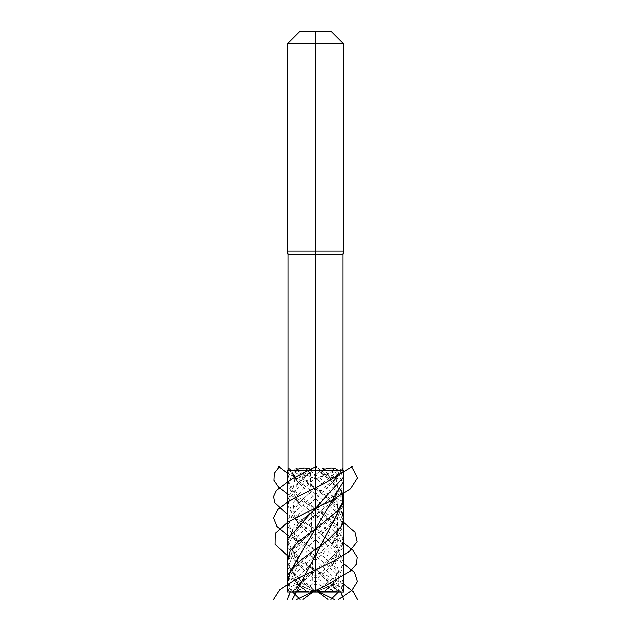 <?xml version="1.0" encoding="UTF-8"?>
<svg xmlns="http://www.w3.org/2000/svg" width="631" height="631" viewBox="0 0 631 631"><rect width="100%" height="100%" fill="white"/><g stroke="black" fill="none" stroke-linecap="round" stroke-linejoin="round"><path stroke-width="0.47" stroke-dasharray="3.15 2.37" d="M287.468 470.631L321.763 470.631L319.799 470.631L320.256 471.223L316.857 473.392L313.962 479.379L338.05 470.631L341.237 470.631L341.379 471.223L337.143 477.186L306.335 501.558L292.926 513.744L287.941 525.938L293.849 538.835L324.657 563.215L338.074 575.401L343.059 587.587L342.594 590.987L315.547 591.271L339.62 592.004L342.594 590.987M287.468 43.697L315.5 43.697L315.5 31.55L331.378 31.55L299.615 31.55L315.5 31.55L315.5 592.075L315.5 470.631L342.822 470.631L319.799 470.631M294.062 470.631L290.063 470.631L294.062 470.631L294.369 471.223L292.342 473.392L287.941 484.837L293.849 497.733L324.657 522.113L338.074 534.299L343.059 546.485L337.143 559.381L297.595 590.987L315.5 591.002L315.5 592.004L324.752 590.979L315.547 591.271M289.763 470.631L293.589 470.631L289.763 470.631L289.613 471.223L293.849 477.186L324.657 501.558L338.074 513.744L343.059 525.938L337.143 538.835L306.335 563.215L292.926 575.401L287.941 587.587L288.399 590.987L312.503 591.002L315.563 591.271L315.5 592.004L334.564 577.199L340.701 569.801L343.296 562.395L337.766 548.536L321.581 534.67L298.779 517.712L290.986 509.225L287.704 500.746L293.226 486.887L312.613 470.631M336.93 470.631L340.937 470.631L336.93 470.631L336.623 471.223L338.658 473.392L343.059 484.837L337.143 497.733L306.335 522.113L292.926 534.299L287.941 546.485L293.849 559.381L333.397 590.987L315.563 591.271M341.237 470.631L338.05 470.631M321.266 470.631L320.256 471.223M316.857 473.392L296.396 489.388L290.086 497.386L287.941 505.384L293.849 518.288L324.657 542.66L338.074 554.846L343.059 567.04L337.143 579.936L324.697 590.987M333.302 590.979C328.798 588.407 324.784 586.664 321.258 585.742L315.5 584.377L315.5 592.004L306.24 590.979L339.62 592.004L333.397 590.987M342.554 590.979C342.27 588.407 340.708 586.664 337.885 585.742L334.059 584.101L317.283 591.152L333.791 584.377L334.517 588.723L339.62 592.004C335.195 590.861 333.247 588.321 333.791 584.377L317.906 591.058M337.782 471.049L309.411 493.576L293.226 507.434L287.704 521.293L290.986 529.78L298.771 538.259L321.581 555.225L337.766 569.083L343.296 582.949L339.612 592.004L321.581 575.772L298.771 558.814L290.986 550.327L287.704 541.848L293.226 527.981L309.411 514.123L332.221 497.157L340.006 488.678L343.296 480.199L340.937 470.631M337.885 585.742L331.874 575.614L299.362 545.239L292.248 529.827L298.755 514.415L331.63 483.583L335.329 477.88L341.103 471.041M340.014 473.392L334.824 479.379A125.829 46.095 175.2 0 1 340.748 469.645L340.598 470.631M333.752 584.101L316.967 591.152L333.76 584.093L332.221 585.623C335.534 580.504 336.946 577.515 336.433 576.655C336.678 573.469 336.031 570.637 334.501 568.145C331.914 563.783 327.607 559.476 321.581 555.225M324.752 590.979L332.127 585.742L338.752 570.479L332.001 555.217L299.362 524.684L292.839 513.358L293.66 502.031L301.547 490.705L313.962 479.379A125.829 14.513 -21 0 1 337.167 469.645M343.406 579.928L336.149 579.928L337.135 579.928L332.127 585.742M342.822 468.289L340.748 469.645L331.63 483.583L337.143 477.186M335.4 470.631C331.094 467.689 325.659 467.358 319.073 469.645L318.687 470.631M338.658 473.392L336.355 479.379C329.532 476.902 323.679 474.126 318.821 471.041L318.379 470.631M297.698 590.979C302.202 588.407 306.216 586.664 309.742 585.742L315.5 584.377L315.5 592.004L296.428 577.199L290.292 569.801L287.704 562.395L293.226 548.536L309.411 534.67L332.221 517.712L340.014 509.225L343.296 500.746L337.766 486.887L318.821 471.049M311.201 470.631L310.744 471.223L334.604 489.388L340.906 497.386L343.059 505.384L337.143 518.288L306.335 542.66L292.926 554.846L287.941 567.04L293.849 579.936L306.303 590.987M306.24 590.979L297.248 584.101L314.033 591.152L297.201 584.377C297.745 588.321 295.805 590.861 291.38 592.004L312.503 591.365L291.38 592.004L297.595 590.987M315.5 584.377L315.5 591.058L315.5 584.377M321.258 585.742L299.362 565.786L292.248 550.374L298.755 534.962L331.63 504.137L338.397 491.754L336.355 479.379A125.829 31.582 -163.3 0 1 319.073 469.645M336 470.631L336.623 471.223M314.135 473.392L317.03 479.379L292.942 470.631M293.849 579.936L298.976 585.876L292.248 570.479L298.999 555.217L331.63 524.684L338.153 513.358L337.34 502.031L329.445 490.705L317.03 479.379A125.829 14.513 -159 0 0 293.825 469.645L293.589 470.631M309.734 470.631L310.744 471.223M309.229 470.631C303.085 467.689 297.95 467.358 293.825 469.645M289.329 470.631L288.17 468.289M309.742 585.742L331.63 565.786L338.744 550.374L332.245 534.962L299.362 504.137L292.595 491.754L294.638 479.379C301.468 476.902 307.313 474.126 312.179 471.041M337.143 559.381L331.63 565.786C336.252 560.068 336.355 556.834 336.433 556.108C336.583 552.803 336.055 550.177 334.848 548.236C331.898 543.188 327.473 538.669 321.581 534.67M297.248 584.101L296.475 588.723L291.38 592.004L288.399 590.987M288.438 590.979C288.73 588.407 290.284 586.664 293.107 585.742L296.933 584.101L313.086 591.058M298.865 585.742L298.779 585.623C295.458 580.504 294.054 577.515 294.559 576.655C294.322 573.469 294.961 570.637 296.491 568.145C299.078 563.783 303.385 559.476 309.411 555.225L332.221 538.259L340.014 529.78L343.296 521.293L337.766 507.434L321.581 493.576L293.21 471.049M290.978 473.392L296.176 479.379L295.663 477.88L289.889 471.041L287.704 480.199L290.986 488.678L298.779 497.157L321.581 514.123L337.766 527.981L343.296 541.848L340.014 550.327L332.221 558.814L309.411 575.772L291.38 592.004L287.704 582.949L293.226 569.083L309.411 555.225M289.227 470.631L289.613 471.223M289.889 471.041L290.063 470.631M293.107 585.742L299.126 575.614L331.63 545.239L338.744 529.827L332.245 514.415L299.362 483.583L296.176 479.379A125.829 46.095 -175.2 0 0 290.244 469.645L299.362 483.583L293.849 477.186M294.993 470.631L294.369 471.223M292.342 473.392L294.638 479.379A125.829 31.582 163.3 0 0 311.919 469.645M287.468 251.091L343.524 251.091M288.17 470.631L315.5 470.631L315.5 43.697L343.524 43.697M341.765 470.631L341.379 471.223M343.477 592.075L287.515 592.075M342.822 470.631L343.524 470.631M316.565 579.928L337.033 579.928M288.414 592.075L291.262 592.075M308.204 592.075L315.563 592.075M335.29 592.075L339.801 592.075M288.399 592.028L291.222 592.028M308.141 592.028L315.5 592.028M335.242 592.028L339.77 592.028M313.11 592.028L310.42 470.631M315.5 592.075L315.5 591.681M343.524 543.023L287.468 514.383M290.118 592.028L309.024 574.384L332.592 556.928L343.051 542.597L341.071 530.703L330.573 519.297L313.197 506.543L293.021 489.893L287.744 480.073L289.093 470.631M343.524 522.476L287.468 493.836M292.461 591.973L287.665 582.381M341.71 511.339L335.432 503.136L294.125 470.584M343.524 501.921L287.468 473.282M317.535 591.783L297.674 576.829L290.891 569.328L287.665 561.835M341.71 490.784L333.239 480.507L320.509 470.584M319.176 592.075L287.468 576.032M343.524 481.374L314.735 466.695M340.906 592.075L326.282 577.554L305.925 562.962L291.451 549.562L287.468 539.008M343.524 477.241L341.884 470.584M343.524 584.125L287.468 555.485M338.492 592.028L336.828 470.631M343.524 563.578L287.468 534.938M316.21 592.075L314.79 592.075L316.21 592.075M288.99 592.075L308.362 591.492M342.002 592.075L322.63 591.492M288.17 254.64L342.822 254.64M315.808 584.101L315.808 591.152M315.185 584.101L315.185 591.152M343.296 562.395L343.059 567.04M287.704 500.746L287.941 505.384M287.704 541.848L287.941 546.485M343.296 480.199L343.059 484.837M321.581 575.772C327.599 580.015 331.914 584.338 334.517 588.723M309.411 514.123C303.385 518.374 299.078 522.689 296.491 527.043C294.961 529.535 294.322 532.367 294.559 535.553C294.085 536.8 295.687 540.026 299.362 545.239L293.849 538.835M333.973 584.101L317.219 591.144M343.296 582.949L343.059 587.587M287.704 521.293L287.941 525.938M309.411 493.576C303.385 497.827 299.078 502.134 296.491 506.496C294.961 508.98 294.322 511.82 294.559 515.006C294.638 515.732 294.748 518.966 299.362 524.684L293.849 518.288M287.704 562.395L287.941 567.04M343.296 500.746L343.059 505.384M337.143 497.733L331.63 504.137C333.752 502.118 335.345 498.947 336.41 494.617C336.678 491.297 336.047 488.402 334.501 485.941C331.914 481.587 327.607 477.281 321.581 473.021M293.849 559.381L299.362 565.786C294.748 560.068 294.638 556.834 294.559 556.108C294.409 552.803 294.937 550.177 296.144 548.236C299.102 543.188 303.519 538.669 309.411 534.67M337.143 518.288L331.63 524.684C336.244 518.966 336.355 515.732 336.433 515.006C336.678 511.82 336.031 508.98 334.501 506.496C331.914 502.134 327.607 497.827 321.581 493.576M309.411 473.021C303.385 477.281 299.078 481.587 296.491 485.941C294.953 488.402 294.314 491.297 294.582 494.617C295.647 498.947 297.24 502.118 299.362 504.137L293.849 497.733M287.704 582.949L287.941 587.587M343.296 521.293L343.059 525.938M343.296 541.848L343.059 546.485M287.704 480.199L287.941 484.837M309.411 575.772C303.393 580.015 299.078 584.338 296.475 588.723M321.581 514.123C327.607 518.374 331.914 522.689 334.501 527.043C336.031 529.535 336.678 532.367 336.433 535.553C336.907 536.8 335.306 540.026 331.63 545.239L337.143 538.835M297.02 584.101L313.781 591.144"/><path stroke-width="0.95" d="M321.763 470.631C327.907 467.689 333.042 467.358 337.167 469.645L337.404 470.631M341.663 470.631L342.822 468.289L342.822 254.64L342.822 470.631M288.17 470.631L288.17 254.64L288.17 468.289L290.276 469.669L290.402 470.631M295.6 470.631C299.899 467.689 305.341 467.358 311.919 469.645L312.306 470.631M315.5 31.55L315.5 43.697L315.5 31.55L299.615 31.55L331.378 31.55L343.524 43.697L315.5 43.697L315.5 31.55L331.378 31.55L343.524 43.697L343.524 251.091L287.468 251.091L343.524 251.091A9.339 9.339 0 0 0 342.822 254.64L315.5 254.64L315.5 592.004M315.5 43.697L287.468 43.697L299.615 31.55L287.468 43.697L287.468 241.744L287.468 43.697L343.524 43.697L343.524 251.091L342.822 254.64L288.17 254.64A9.339 9.339 0 0 0 287.468 251.091L287.468 241.744L287.468 251.091L288.17 254.64L315.5 254.64L315.5 592.028L315.5 43.697M343.477 592.075L287.468 592.028L287.468 470.631L343.524 470.631L343.477 592.075M322.788 592.075L315.429 592.075M295.71 592.075L291.191 592.075M342.578 592.075L339.738 592.075M322.851 592.028L315.5 592.028M295.758 592.028L291.222 592.028M342.594 592.028L339.77 592.028M302.967 599.45L313.11 592.028M296.704 599.45L326.117 585.347L350.276 571.236L356.357 564.185L357.225 557.134L352.753 550.082L343.524 543.023M287.468 514.383L274.603 502.465L273.562 496.502L276.362 490.539L292.129 478.621L316.265 466.695M287.523 599.45L290.118 592.028M273.531 599.45L279.667 589.827L294.243 580.204L333.807 560.959L349.471 551.344L357.13 541.721L354.977 532.099L343.524 522.476M287.468 493.836L278.508 487.053L273.925 480.262L274.264 473.479L279.478 466.695M300.048 599.45L292.547 592.075M287.665 582.381L290.355 571.102L301.026 559.902L326.416 541.398L341.182 526.506L343.501 519.21L341.71 511.339M292.327 599.45L343.524 501.921M287.468 473.282L278.713 466.695M328.025 599.45L317.953 592.075M287.665 561.835L290 551.131L297.564 542.329L318.024 526.932L337.175 511.355L342.862 502.142L341.71 490.784M334.288 599.45L319.176 592.075M287.468 576.032L343.524 481.374M343.477 599.45L340.906 592.075M287.468 539.008L343.524 477.241M357.461 599.45L353.336 591.791L343.524 584.125M287.468 555.485L275.045 544.387L275.211 533.29L287.933 522.192L309.229 511.094L332.482 499.989L350.45 488.891L357.525 477.793L351.514 466.695M330.944 599.45L338.492 592.028M338.666 599.45L351.767 590.482L357.422 581.514L354.472 572.546L343.524 563.578M287.468 534.938L276.883 526.404L273.475 517.877L277.885 509.343L289.282 500.817L323.687 483.756L352.279 466.695M288.99 592.075L308.362 591.492M322.63 591.492L342.002 592.075M317.361 592.075L313.631 592.075L317.361 592.075M287.468 592.028L343.524 592.028"/></g></svg>
